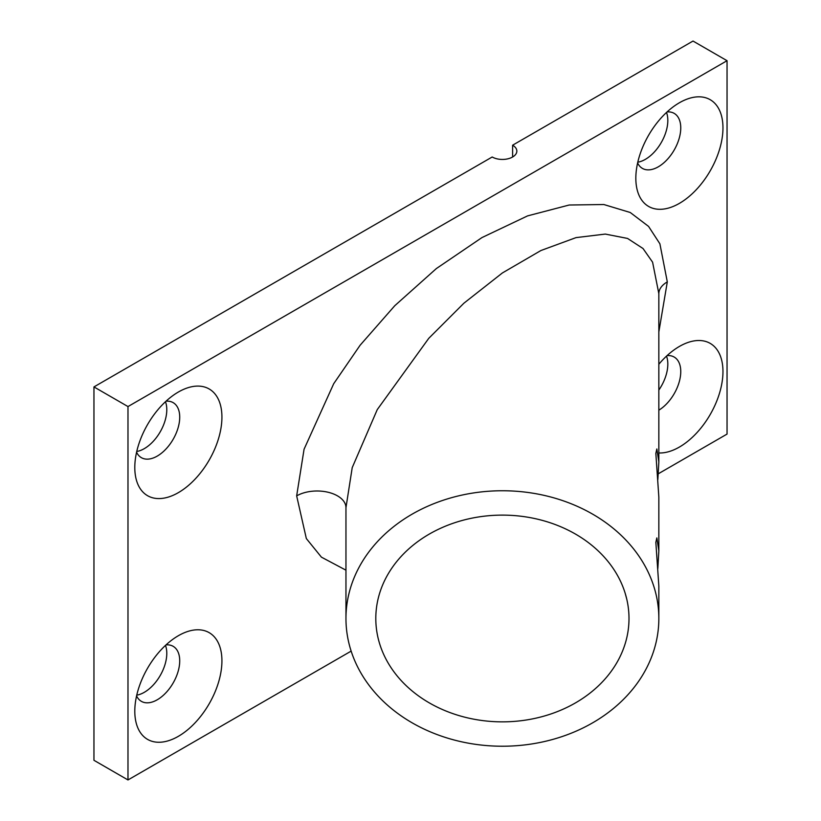 <?xml version="1.0" encoding="UTF-8"?>
<svg xmlns="http://www.w3.org/2000/svg" width="821" height="821" viewBox="0 0 821 821"><rect width="100%" height="100%" fill="white"/><g stroke="black" fill="none" stroke-linecap="round" stroke-linejoin="round"><path stroke-width="1.23" d="M657.847 479.526L658.842 461.884L656.841 448.964L655.846 453.418L658.842 497.177L658.842 550.819L656.841 537.899L655.846 542.353L658.842 586.112L658.842 618.49A156.442 127.737 -0 0 1 502.401 746.227A156.442 127.737 -0 0 1 345.959 618.49A156.442 127.737 -0 0 1 502.401 490.753A156.442 127.737 -0 0 1 658.842 618.49M657.847 568.46L658.842 550.819M625.253 593.532L626.721 598.981M658.842 461.884L658.842 293.682L652.592 262.186L643.028 248.527L627.552 238.439L605.272 234.077L576.024 237.618L540.916 250.528L502.401 272.941L463.896 303.206L428.778 338.314L377.25 409.628L352.219 467.621L345.959 507.676L345.959 618.49M658.842 364.257A61.616 35.57 -60 0 1 679.398 346.441L679.398 346.441A61.616 35.57 -60 0 1 722.962 371.595A61.616 35.57 -60 0 1 679.398 447.055A61.616 35.57 -60 0 1 658.842 452.966M658.842 410.172A31.773 18.339 120 0 0 679.152 382.155A31.773 18.339 120 0 0 674.174 357.053A31.773 18.339 120 0 0 667.063 355.616M679.398 102.758L679.398 102.758A61.616 35.57 -60 0 1 722.962 127.912A61.616 35.57 -60 0 1 679.398 203.372A61.616 35.57 -60 0 1 635.834 178.219A61.616 35.57 -60 0 1 679.398 102.758L679.398 102.758M637.609 162.948A31.773 18.339 120 0 0 642.412 168.397A31.773 18.339 120 0 0 658.298 166.817A31.773 18.339 120 0 0 679.049 138.821A31.773 18.339 120 0 0 674.174 113.37A31.773 18.339 120 0 0 667.063 111.933M178.362 635.711L178.362 635.711A61.616 35.57 -60 0 1 221.927 660.864A61.616 35.57 -60 0 1 178.362 736.324A61.616 35.57 -60 0 1 134.798 711.171A61.616 35.57 -60 0 1 178.362 635.711L178.362 635.711M136.573 695.9A31.773 18.339 120 0 0 141.376 701.35A31.773 18.339 120 0 0 157.263 699.769A31.773 18.339 120 0 0 178.013 671.773A31.773 18.339 120 0 0 173.149 646.322A31.773 18.339 120 0 0 166.027 644.885M178.362 392.028L178.362 392.028A61.616 35.57 -60 0 1 221.927 417.181A61.616 35.57 -60 0 1 178.362 492.641A61.616 35.57 -60 0 1 134.798 467.488A61.616 35.57 -60 0 1 178.362 392.028L178.362 392.028M136.573 452.217A31.773 18.339 120 0 0 141.376 457.666A31.773 18.339 120 0 0 157.263 456.086A31.773 18.339 120 0 0 178.013 428.09A31.773 18.339 120 0 0 173.149 402.639A31.773 18.339 120 0 0 166.027 401.202M658.842 390.057A31.773 18.339 120 0 0 666.508 356.129M637.784 162.209A31.773 18.339 120 0 0 645.357 159.356A31.773 18.339 120 0 0 666.508 112.446M136.748 451.478A31.773 18.339 120 0 0 144.322 448.625A31.773 18.339 120 0 0 165.473 401.715M136.748 695.161A31.773 18.339 120 0 0 144.322 692.308A31.773 18.339 120 0 0 165.473 645.398M375.802 618.49A126.598 103.364 180 0 0 502.401 721.854A126.598 103.364 180 0 0 628.999 618.49A126.598 103.364 180 0 0 502.401 515.116A126.598 103.364 180 0 0 375.802 618.49M512.612 156.996L512.612 145.204A14.439 8.333 180 0 1 516.84 151.095A14.439 8.333 180 0 1 507.932 158.802A14.439 8.333 180 0 1 492.19 156.996L93.953 386.917L93.953 760.297L127.984 779.95L351.142 651.115M658.339 473.758L727.047 434.083L727.047 60.703L693.016 41.05L512.612 145.204M727.047 60.703L127.984 406.569L127.984 779.95M127.984 406.569L93.953 386.917M345.959 570.185L321.422 557.151L306.336 538.555L296.658 495.884L304.068 449.231L333.716 383.694L360.121 345.231L394.768 305.72L436.362 268.559L481.978 237.567L527.595 215.882L569.189 205.014L603.835 204.521L630.241 212.495L648.559 226.401L659.889 243.796L667.309 281.89A28.879 16.677 0 0 0 658.842 293.682M296.658 495.884A28.879 16.677 180 0 1 328.133 492.261A28.879 16.677 180 0 1 345.959 507.676M667.309 281.89L658.842 331.961"/></g></svg>
